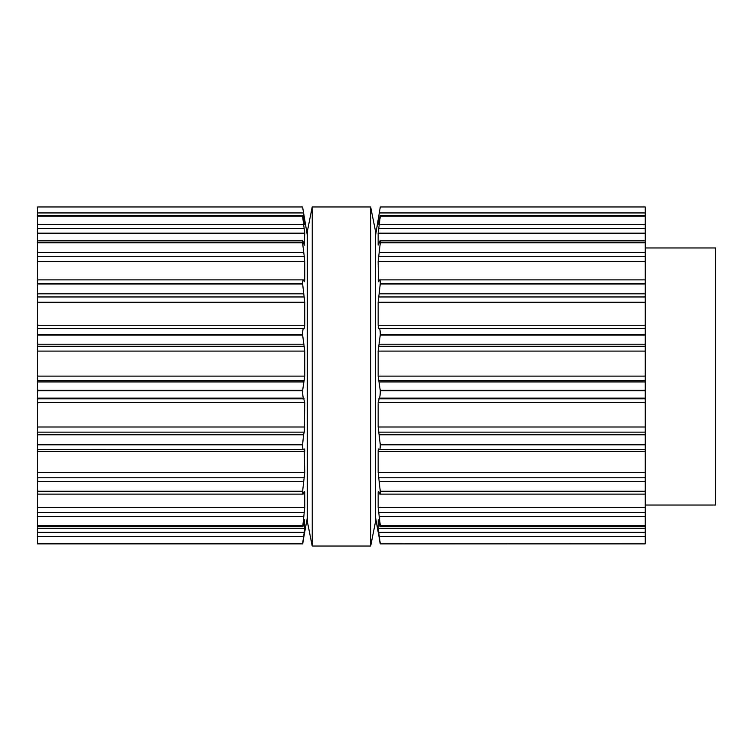 <?xml version="1.0" encoding="UTF-8"?>
<svg xmlns="http://www.w3.org/2000/svg" width="753" height="753" viewBox="0 0 753 753"><rect width="100%" height="100%" fill="white"/><g stroke="black" fill="none" stroke-linecap="round" stroke-linejoin="round"><path stroke-width="1.13" d="M375.333 230.324L375.333 522.676L370.655 546.038L370.655 206.962L370.655 546.038L312.231 546.038L370.655 546.038L375.333 522.676L375.333 230.324L370.655 206.962L312.231 206.962L312.231 546.038L312.231 206.962L370.655 206.962L375.333 230.324M307.563 230.324L307.563 522.676L312.231 546.038L307.563 522.676L307.563 230.324L312.231 206.962L307.563 230.324M380.293 206.962L645.246 206.962L380.293 206.962L375.625 235.002L375.625 517.998L380.293 543.77L645.246 543.873L380.284 543.873L645.246 543.77M378.307 219.283L378.157 224.507L380.293 216.224L378.157 233.148L378.157 245.111L380.02 240.847L380.293 242.852L378.157 261.451M645.246 206.962L645.246 212.948L379.333 212.948L378.674 216.977L379.794 216.977M645.246 212.948L645.246 215.631L380.227 215.631L645.246 216.073L645.246 543.732M378.458 281.744L378.157 261.489L645.246 261.489M378.674 281.528L379.7 279.881L645.246 279.881M379.333 280.267C379.917 279.194 380.237 280.304 380.293 283.57L645.246 283.57M645.246 449.701L379.333 449.616C379.917 450.078 380.237 448.477 380.293 444.816L378.157 427.007L378.157 402.676L379.333 398.083C379.917 397.311 380.237 394.864 380.293 390.732L378.157 376.114L378.157 351.096L380.293 334.652C380.237 330.708 379.917 328.656 379.333 328.496L378.674 328.402L378.157 325.258L378.157 302.264L380.293 283.57M379.333 449.616L378.571 448.976M378.674 449.023L378.157 451.414L645.246 451.414M645.246 494.128L379.879 494.128L379.333 493.234C379.917 494.872 380.237 494.297 380.293 491.502L378.157 472.432L378.157 451.414M379.333 493.234L378.674 491.333L378.157 492.038L378.919 492.038M378.674 491.333L378.157 492.038L378.157 507.466L380.293 525.5L645.246 525.5M645.246 526.695L380.143 526.695L380.293 525.5M645.246 525.716L380.293 525.716C380.237 527.345 379.917 526.836 379.333 524.192L378.411 520.144M378.222 519.758L378.157 528.295L380.293 543.694M379.352 539.242L379.634 540.823M379.719 541.303L380.18 543.591M645.246 532.333L378.674 532.333L378.495 531.157M378.157 451.376L378.185 450.398M378.251 449.72L378.382 449.183M645.246 432.137L378.674 432.137L378.561 431.657M302.593 206.962L37.65 206.962L302.593 206.962L307.271 235.002L307.271 517.998L302.593 543.77L304.4 531.157M37.65 206.962L37.65 256.274L304.221 256.274L304.739 261.451M304.268 245.111L304.739 233.148L302.593 216.224L304.739 224.507L303.563 212.948L37.65 212.948M304.589 219.283L304.221 216.977L303.101 216.977M37.65 215.631L302.668 215.631L37.65 216.073M304.739 245.111L304.221 244.951L304.739 245.111M37.65 242.852L302.593 242.852L302.866 240.847L304.221 244.951M302.593 242.852L304.221 256.274M303.346 279.956L304.739 279.956L304.739 261.489L37.65 261.489L37.65 543.873L302.612 543.873L37.65 543.77M304.739 279.956L304.428 281.744M37.65 279.881L303.186 279.881L304.221 281.528M303.563 280.267C302.979 279.194 302.659 280.304 302.593 283.57L304.739 302.264L304.739 325.258L304.221 328.402L303.563 328.496C302.979 328.656 302.659 330.708 302.593 334.652L304.739 351.096L304.739 376.114L302.593 390.732C302.659 394.864 302.979 397.311 303.563 398.083L304.739 402.676L304.325 431.657M37.65 434.782L303.563 434.782L304.221 432.137L37.65 432.137M303.563 434.782L302.593 444.816C302.659 448.477 302.979 450.078 303.563 449.616L37.65 449.701M304.325 448.976L303.563 449.616M304.221 449.023L304.739 472.432L302.593 491.502C302.659 494.297 302.979 494.872 303.563 493.234L303.017 494.128L37.65 494.128M304.221 491.333L304.739 492.038L304.221 491.333L303.563 493.234M37.65 507.466L304.739 507.466L304.739 492.038L303.977 492.038M304.739 507.466L302.753 526.695L37.65 526.695M37.65 525.716L302.593 525.716C302.659 527.345 302.979 526.836 303.563 524.192L304.673 519.758M37.65 528.295L304.739 528.295L304.485 520.144M304.739 528.295L304.221 532.333L37.65 532.333M303.544 539.242L303.261 540.823M303.177 541.303L302.715 543.591M304.739 451.376L304.711 450.398M304.636 449.72L304.513 449.183M37.65 256.274L37.65 261.489M645.246 247.972L715.35 247.972L715.35 505.028L645.246 505.028M379.333 536.484L645.246 536.484M378.157 528.295L645.246 528.295M379.333 516.483L645.246 516.483M378.674 512.407L645.246 512.407M378.157 507.466L645.246 507.466M380.293 491.502L645.246 491.502M380.293 491.154L645.246 491.154M379.333 481.308L645.246 481.308M378.674 477.76L645.246 477.76M378.157 472.432L645.246 472.432M380.293 444.816L645.246 444.816M380.293 444.392L645.246 444.392M379.333 434.782L645.246 434.782M378.157 427.007L645.246 427.007M378.157 402.676L645.246 402.676M378.674 398.864L645.246 398.864M379.333 398.083L645.246 398.083M380.293 390.732L645.246 390.732M380.293 390.27L645.246 390.27M379.333 381.931L645.246 381.931M378.674 380.481L645.246 380.481M378.157 376.114L645.246 376.114M378.157 351.096L645.246 351.096M378.674 346.276L645.246 346.276M379.333 344.206L645.246 344.206M380.293 335.104L645.246 335.104M380.293 334.652L645.246 334.652M379.333 328.496L645.246 328.496M378.674 328.402L645.246 328.402M378.157 325.258L645.246 325.258M378.157 302.264L645.246 302.264M378.674 296.964L645.246 296.964M379.333 293.83L645.246 293.83M380.293 283.966L645.246 283.966M378.157 279.956L379.55 279.956M378.674 256.274L645.246 256.274M379.333 252.415L645.246 252.415M380.293 242.852L645.246 242.852M380.293 242.56L645.246 242.56M378.157 233.166L645.246 233.166M378.674 228.611L645.246 228.611M379.333 224.441L645.246 224.441M380.293 216.224L645.246 216.224M378.157 220.375L379.098 220.375M303.788 220.375L304.739 220.375M37.65 216.224L302.593 216.224M37.65 224.441L303.563 224.441M37.65 228.611L304.221 228.611M37.65 233.166L304.739 233.166M37.65 242.56L302.593 242.56M37.65 252.415L303.563 252.415M37.65 283.57L302.593 283.57M37.65 283.966L302.593 283.966M37.65 293.83L303.563 293.83M37.65 296.964L304.221 296.964M37.65 302.264L304.739 302.264M37.65 325.258L304.739 325.258M37.65 328.402L304.221 328.402M37.65 328.496L303.563 328.496M37.65 334.652L302.593 334.652M37.65 335.104L302.593 335.104M37.65 344.206L303.563 344.206M37.65 346.276L304.221 346.276M37.65 351.096L304.739 351.096M37.65 376.114L304.739 376.114M37.65 380.481L304.221 380.481M37.65 381.931L303.563 381.931M37.65 390.27L302.593 390.27M37.65 390.732L302.593 390.732M37.65 398.083L303.563 398.083M37.65 398.864L304.221 398.864M37.65 402.676L304.739 402.676M37.65 427.007L304.739 427.007M37.65 444.392L302.593 444.392M37.65 444.816L302.593 444.816M37.65 451.414L304.739 451.414M37.65 472.432L304.739 472.432M37.65 477.76L304.221 477.76M37.65 481.308L303.563 481.308M37.65 491.154L302.593 491.154M37.65 491.502L302.593 491.502M37.65 512.407L304.221 512.407M37.65 516.483L303.563 516.483M37.65 525.5L302.593 525.5M37.65 536.484L303.563 536.484M37.65 543.694L302.593 543.694M645.246 240.847L380.02 240.847M302.866 240.847L37.65 240.847"/></g></svg>

